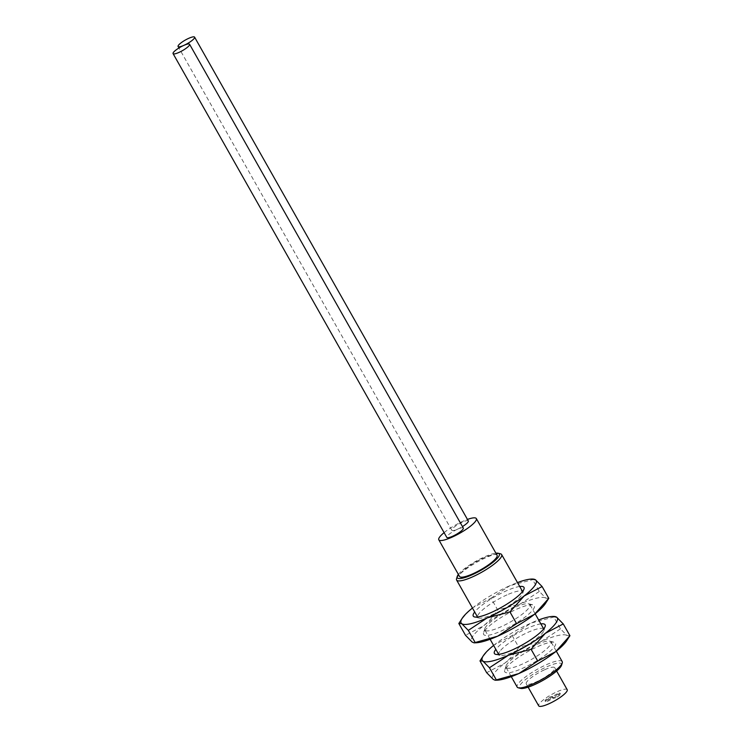 <?xml version="1.0" encoding="UTF-8"?>
<svg xmlns="http://www.w3.org/2000/svg" width="743" height="743" viewBox="0 0 743 743"><rect width="100%" height="100%" fill="white"/><g stroke="black" fill="none" stroke-linecap="round" stroke-linejoin="round"><path stroke-width="0.56" stroke-dasharray="3.71 2.79" d="M545.427 603.52A43.113 9.26 -29.5 0 0 545.891 598.161A43.113 9.26 -29.5 0 0 520.341 603.966A43.113 9.26 -29.5 0 0 483.433 625.885L465.499 635.293M458.84 623.507C463.14 616.996 467.886 611.684 473.068 607.56L491.002 598.161L497.671 609.938C493.361 616.449 488.615 621.77 483.433 625.885A43.113 9.26 -29.5 0 0 472.929 636.082A43.113 9.26 -29.5 0 0 472.084 641.998A43.113 9.26 -29.5 0 0 476.022 642.779M484.612 630.9A29.144 6.26 150.5 0 1 508.509 613.198A29.144 6.26 150.5 0 1 533.056 604.886A29.144 6.26 150.5 0 1 533.363 609.26A29.144 6.26 150.5 0 1 503.838 629.813A29.144 6.26 150.5 0 1 483.563 632.887A29.144 6.26 150.5 0 1 484.612 630.9M548.771 598.319L545.891 598.161L539.307 591.456L532.638 579.679L533.585 578.983M491.002 598.161L509.967 585.642A43.113 9.26 150.5 0 1 517.49 582.568M472.455 608.043A43.113 9.26 150.5 0 1 473.068 607.56A43.113 9.26 150.5 0 1 509.967 585.642L532.638 579.679M539.307 591.456L520.341 603.966L497.671 609.938M519.719 586.506A29.144 6.26 -29.5 0 0 495.535 596.304A29.144 6.26 -29.5 0 0 474.684 611.981M507.005 594.874A25.866 5.554 -29.5 0 0 478.557 614.145A25.866 5.554 -29.5 0 0 477.684 617.275A25.866 5.554 -29.5 0 0 478.836 618.027A25.866 5.554 -29.5 0 0 493.389 614.21A25.866 5.554 -29.5 0 0 521.827 594.939A25.866 5.554 -29.5 0 0 522.766 593.174A25.866 5.554 -29.5 0 0 522.71 591.799A25.866 5.554 -29.5 0 0 507.005 594.874M456.564 578.667A25.866 5.554 150.5 0 1 485.941 557.64A25.866 5.554 150.5 0 1 500.494 553.814M458.385 574.423A24.148 5.182 150.5 0 1 484.659 556.813A24.148 5.182 150.5 0 1 495.915 553.191M497.058 555.216A21.556 4.625 -29.5 0 0 483.972 557.779A21.556 4.625 -29.5 0 0 459.536 576.447M444.1 532.638A21.556 4.625 150.5 0 1 463.242 521.131A21.556 4.625 150.5 0 1 467.458 519.422M463.307 528.069A9.483 2.034 -29.5 0 0 457.549 529.202A9.483 2.034 -29.5 0 0 446.794 537.412M468.322 520.954A9.483 2.034 -29.5 0 0 462.564 522.078A9.483 2.034 -29.5 0 0 451.818 530.298A9.483 2.034 -29.5 0 0 457.577 529.165A9.483 2.034 -29.5 0 0 462.462 526.573M514.221 607.625A25.866 5.554 -29.5 0 0 485.773 626.897A25.866 5.554 -29.5 0 0 484.845 628.662A25.866 5.554 -29.5 0 0 484.9 630.036A25.866 5.554 -29.5 0 0 500.606 626.962A25.866 5.554 -29.5 0 0 529.044 607.69A25.866 5.554 -29.5 0 0 529.926 604.551A25.866 5.554 -29.5 0 0 528.775 603.808A25.866 5.554 -29.5 0 0 514.221 607.625M499.714 651.527A25.866 5.554 -29.5 0 0 498.832 654.667A25.866 5.554 -29.5 0 0 499.983 655.419A25.866 5.554 -29.5 0 0 514.537 651.592A25.866 5.554 -29.5 0 0 542.984 632.321A25.866 5.554 -29.5 0 0 543.913 630.556A25.866 5.554 -29.5 0 0 543.867 629.182A25.866 5.554 -29.5 0 0 528.162 632.256A25.866 5.554 -29.5 0 0 499.714 651.527M540.867 623.888A29.144 6.26 -29.5 0 0 516.691 633.695A29.144 6.26 -29.5 0 0 495.832 649.373M493.612 645.435A43.113 9.26 150.5 0 1 494.216 644.943A43.113 9.26 150.5 0 1 531.124 623.033A43.113 9.26 150.5 0 1 538.638 619.95M569.927 635.711L567.039 635.544L560.454 628.838L553.795 617.061L554.733 616.374M479.987 660.899C484.297 654.379 489.043 649.066 494.216 644.943L512.159 635.544L531.124 623.033L553.795 617.061M512.159 635.544L518.818 647.32C514.509 653.84 509.772 659.152 504.59 663.276L486.646 672.675M560.454 628.838L541.489 641.358L518.818 647.32M566.575 640.903A43.113 9.26 -29.5 0 0 567.039 635.544A43.113 9.26 -29.5 0 0 541.489 641.358A43.113 9.26 -29.5 0 0 504.59 663.276A43.113 9.26 150.5 0 0 493.241 679.381A43.113 9.26 -29.5 0 0 497.178 680.17M505.76 668.282A29.144 6.26 150.5 0 1 529.657 650.58A29.144 6.26 150.5 0 1 554.213 642.268A29.144 6.26 150.5 0 1 554.519 646.642A29.144 6.26 150.5 0 1 524.995 667.195A29.144 6.26 150.5 0 1 504.711 670.27A29.144 6.26 150.5 0 1 505.76 668.282M535.378 645.017A25.866 5.554 -29.5 0 0 506.93 664.279A25.866 5.554 -29.5 0 0 506.002 666.044A25.866 5.554 -29.5 0 0 506.048 667.418A25.866 5.554 -29.5 0 0 521.753 664.344A25.866 5.554 -29.5 0 0 550.201 645.073A25.866 5.554 -29.5 0 0 551.083 641.943A25.866 5.554 -29.5 0 0 549.931 641.19A25.866 5.554 -29.5 0 0 535.378 645.017M562.191 661.586A25.866 5.554 -29.5 0 0 546.486 664.66A25.866 5.554 -29.5 0 0 517.165 687.061M561.569 665.18A24.148 5.182 -29.5 0 0 546.867 666.768A24.148 5.182 -29.5 0 0 525.264 679.799A24.148 5.182 -29.5 0 0 520.564 688.38M544.823 669.666A16.383 3.52 150.5 0 1 554.77 667.725A16.383 3.52 150.5 0 1 536.195 681.916A16.383 3.52 150.5 0 1 526.248 683.857A16.383 3.52 150.5 0 1 544.823 669.666M567.206 689.718A16.383 3.52 -29.5 0 0 557.259 691.659A16.383 3.52 -29.5 0 0 538.694 705.85M550.331 697.835A4.309 0.929 150.5 0 1 552.95 697.324A4.309 0.929 150.5 0 1 548.065 701.058A4.309 0.929 150.5 0 1 545.446 701.568A4.309 0.929 150.5 0 1 550.331 697.835M555.569 697.733A4.309 0.929 150.5 0 1 552.95 698.244A4.309 0.929 150.5 0 1 557.835 694.51A4.309 0.929 150.5 0 1 560.454 693.99A4.309 0.929 150.5 0 1 555.569 697.733M547.647 700.324A4.309 0.929 -29.5 0 0 552.541 696.59A4.309 0.929 -29.5 0 0 549.922 697.101A4.309 0.929 -29.5 0 0 545.037 700.835A4.309 0.929 -29.5 0 0 547.647 700.324M557.417 693.776A4.309 0.929 -29.5 0 0 552.532 697.51A4.309 0.929 -29.5 0 0 555.151 696.999A4.309 0.929 -29.5 0 0 560.036 693.265A4.309 0.929 -29.5 0 0 557.417 693.776M522.766 593.174L524.047 588.948M478.836 618.027L474.554 616.95M451.818 530.298L178.942 47.989M528.775 603.808L533.056 604.886M490.12 639.268L484.9 630.036M543.913 630.556L545.195 626.34M499.983 655.419L495.702 654.342M535.155 613.792L529.926 604.551M484.845 628.662L483.563 632.887M549.931 641.19L554.213 642.268M511.268 676.65L506.048 667.418M506.002 666.044L504.711 670.27M556.303 651.174L551.083 641.943M556.646 671.04L554.77 667.725M528.124 687.173L526.248 683.857M552.95 697.324L552.541 696.59M545.446 701.568L545.037 700.835M552.532 697.51L552.95 698.244M560.036 693.265L560.454 693.99"/><path stroke-width="1.11" d="M474.025 642.853L476.022 642.779A43.113 9.26 -29.5 0 0 497.634 636.194A43.113 9.26 -29.5 0 0 534.542 614.275A43.113 9.26 -29.5 0 0 545.046 604.078A43.113 9.26 -29.5 0 0 545.427 603.52L548.771 598.319L542.111 586.543L524.177 595.951A43.113 9.26 150.5 0 1 487.269 617.86A43.113 9.26 150.5 0 1 461.719 623.674L458.84 623.507L465.499 635.293L472.084 641.998L474.025 642.853L497.634 636.194L516.608 623.674L534.542 614.275L548.771 598.319M517.49 582.568A43.113 9.26 150.5 0 1 531.579 579.057L535.527 579.837A43.113 9.26 150.5 0 1 524.177 595.951L509.939 611.898L487.269 617.86L468.304 630.38L461.719 623.674A43.113 9.26 150.5 0 1 462.183 618.315A43.113 9.26 150.5 0 1 472.455 608.043M468.304 630.38L474.963 642.156M462.183 618.315L458.84 623.507M509.939 611.898L516.608 623.674M531.579 579.057A43.113 9.26 150.5 0 1 535.527 579.837L542.111 586.543M474.684 611.981A29.144 6.26 -29.5 0 0 474.248 612.576A29.144 6.26 -29.5 0 0 474.554 616.95A29.144 6.26 -29.5 0 0 499.101 608.638A29.144 6.26 -29.5 0 0 522.998 590.936A29.144 6.26 -29.5 0 0 524.047 588.948A29.144 6.26 -29.5 0 0 519.719 586.506M495.915 553.191A24.148 5.182 150.5 0 1 498.237 553.247L500.494 553.814A25.866 5.554 150.5 0 1 501.646 554.566A25.866 5.554 150.5 0 1 472.316 576.967A25.866 5.554 150.5 0 1 456.611 580.042A25.866 5.554 150.5 0 1 456.564 578.667L457.233 576.438A24.148 5.182 150.5 0 1 458.385 574.423M498.237 553.247A24.148 5.182 150.5 0 1 493.547 561.829A24.148 5.182 150.5 0 1 471.944 574.859A24.148 5.182 150.5 0 1 457.233 576.438M438.797 539.799L459.536 576.447A21.556 4.625 -29.5 0 0 472.622 573.893A21.556 4.625 -29.5 0 0 497.058 555.216L476.328 518.568A21.556 4.625 150.5 0 1 451.883 537.235A21.556 4.625 150.5 0 1 438.797 539.799A21.556 4.625 150.5 0 1 444.1 532.638M467.458 519.422A21.556 4.625 150.5 0 1 476.328 518.568M173.073 53.617L446.794 537.412A9.483 2.034 -29.5 0 0 452.552 536.288A9.483 2.034 -29.5 0 0 463.307 528.069L189.586 44.274A9.483 2.034 150.5 0 1 178.831 52.484A9.483 2.034 150.5 0 1 173.073 53.617A9.483 2.034 150.5 0 1 183.827 45.397A9.483 2.034 150.5 0 1 189.586 44.274M462.462 526.573A9.483 2.034 -29.5 0 0 468.322 520.954L194.601 37.15A9.483 2.034 150.5 0 1 183.855 45.369A9.483 2.034 150.5 0 1 178.088 46.493A9.483 2.034 150.5 0 1 188.843 38.274A9.483 2.034 150.5 0 1 194.601 37.15M495.832 649.373A29.144 6.26 -29.5 0 0 495.395 649.958A29.144 6.26 -29.5 0 0 495.702 654.342A29.144 6.26 -29.5 0 0 520.249 646.02A29.144 6.26 -29.5 0 0 544.145 628.318A29.144 6.26 -29.5 0 0 545.195 626.34A29.144 6.26 -29.5 0 0 540.867 623.888M538.638 619.95A43.113 9.26 150.5 0 1 552.736 616.439A43.113 9.26 150.5 0 1 556.674 617.219A43.113 9.26 150.5 0 1 545.325 633.333A43.113 9.26 150.5 0 1 508.426 655.252A43.113 9.26 150.5 0 1 482.866 661.056A43.113 9.26 150.5 0 1 483.34 655.707A43.113 9.26 150.5 0 1 493.612 645.435M552.736 616.439L556.674 617.219L563.259 623.934L545.325 633.333L531.087 649.28L508.426 655.252L489.451 667.762L482.866 661.056L479.987 660.899L486.646 672.675L493.241 679.381L495.182 680.235L518.79 673.576L537.756 661.056L555.69 651.657L569.927 635.711L566.575 640.903A43.113 9.26 -29.5 0 1 566.203 641.46A43.113 9.26 -29.5 0 1 555.69 651.657A43.113 9.26 -29.5 0 1 518.79 673.576A43.113 9.26 -29.5 0 1 497.178 680.17L495.182 680.235M563.259 623.934L569.927 635.711M531.087 649.28L537.756 661.056M483.34 655.707L479.987 660.899M489.451 667.762L496.12 679.539M511.268 676.65L517.165 687.061A25.866 5.554 -29.5 0 0 518.317 687.814A25.866 5.554 -29.5 0 0 532.87 683.987A25.866 5.554 -29.5 0 0 562.247 662.96A25.866 5.554 -29.5 0 0 562.191 661.586L556.303 651.174M518.317 687.814L520.564 688.38A24.148 5.182 -29.5 0 0 534.152 684.814A24.148 5.182 -29.5 0 0 561.569 665.18L562.247 662.96M528.124 687.173L538.694 705.85A16.383 3.52 -29.5 0 0 548.64 703.9A16.383 3.52 -29.5 0 0 567.206 689.718L556.646 671.04M477.526 617.006L456.611 580.042M522.552 591.521L501.646 554.566M178.942 47.989L178.088 46.493M498.674 654.388L490.12 639.268M543.709 628.912L535.155 613.792"/></g></svg>

